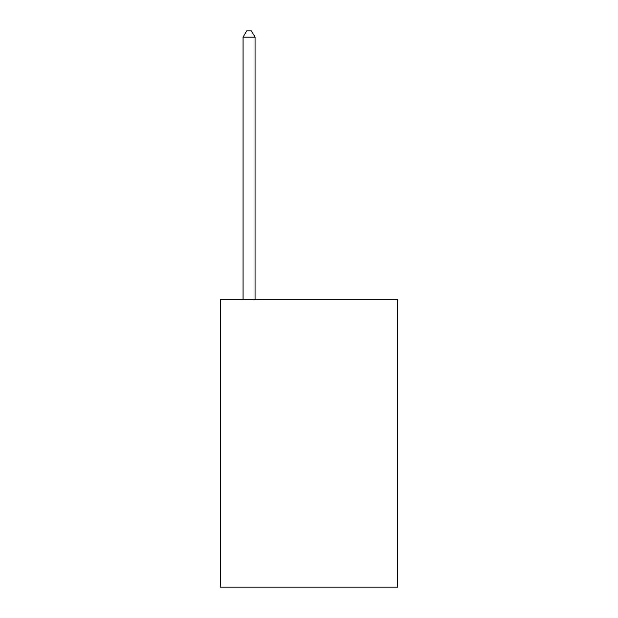 <?xml version="1.0" encoding="UTF-8"?>
<svg xmlns="http://www.w3.org/2000/svg" width="618" height="618" viewBox="0 0 618 618"><rect width="100%" height="100%" fill="white"/><g stroke="black" fill="none" stroke-linecap="round" stroke-linejoin="round"><path stroke-width="0.93" d="M397.706 299.413L397.706 587.1L220.294 587.1L220.294 299.413L397.706 299.413M255.056 299.413L255.056 37.134L243.075 37.134L243.075 299.413M243.075 37.134L246.667 30.9L251.464 30.9L255.056 37.134"/></g></svg>
